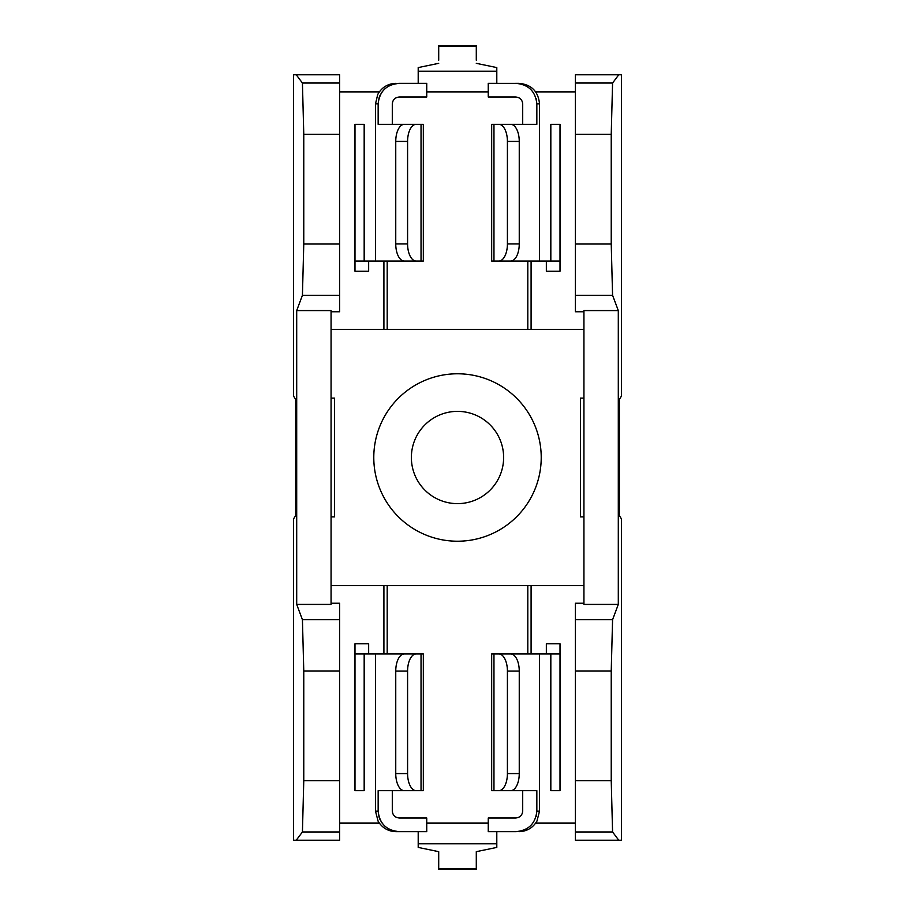 <?xml version="1.0" encoding="UTF-8"?>
<svg xmlns="http://www.w3.org/2000/svg" width="915" height="915" viewBox="0 0 915 915"><rect width="100%" height="100%" fill="white"/><g stroke="black" fill="none" stroke-linecap="round" stroke-linejoin="round"><path stroke-width="1.37" d="M507.413 773.575L519.251 773.575L519.251 671.061L507.413 671.061L507.413 773.575A17.088 8.544 90 0 1 498.869 790.663L493.963 790.663L493.963 653.973L498.869 653.973A17.088 8.544 90 0 1 507.413 671.061M498.869 653.973L510.707 653.973A17.088 8.544 90 0 1 519.251 671.061M575.386 780.712L575.386 831.975L612.57 831.975L618.746 840.21L621.514 840.21L621.514 519.011L619.364 515.591L619.364 399.409L621.514 395.989L621.514 74.79L618.746 74.79L612.57 83.025L611.231 134.288L611.231 244.019L612.57 295.282L618.3 310.574L618.3 604.426L612.57 619.718L611.231 670.981L611.231 780.712L575.386 780.712L575.386 619.718L612.57 619.718M612.57 831.975L611.231 780.712M387.194 653.973L387.194 585.634L531.089 585.634L531.089 653.973M527.806 585.634L527.806 653.973M438.708 60.241L438.708 45.75L476.292 45.75L476.292 60.241M392.649 101.714L392.867 101.142M409.199 124.337L378.158 124.337L378.158 103.841L379.096 97.779M379.817 95.869L381.944 92.118M384.941 88.789L385.57 88.252M386.896 87.234L389.561 85.655M392.203 84.546L398.46 83.356M395.749 141.425A17.088 8.544 90 0 1 404.293 124.337L421.037 124.337L421.037 261.027L404.293 261.027A17.088 8.544 -90 0 1 395.749 243.939L395.749 141.425L407.587 141.425L407.587 243.939L395.749 243.939M383.911 653.973L383.911 585.634L331.07 585.634M387.194 585.634L383.911 585.634M498.869 790.663L510.707 790.663A17.088 8.544 90 0 0 519.251 773.575M536.842 103.841C535.435 91.191 528.344 84.363 515.568 83.334L519.011 83.334C531.455 84.557 538.294 91.386 539.507 103.841L536.842 103.841L536.842 124.337L497.669 124.337M368.654 653.973L368.654 643.725L354.986 643.725L354.986 653.973L408.467 653.973M438.708 63.329L418.201 67.584L418.201 83.334M505.801 790.663L536.842 790.663L536.842 811.159C535.435 823.809 528.344 830.637 515.568 831.666L488.255 831.666L488.255 817.999L515.568 817.999C519.834 817.655 522.225 815.379 522.705 811.159L522.705 790.663M611.231 134.288L575.386 134.288L575.386 244.019L611.231 244.019M575.386 244.019L575.386 295.282L612.57 295.282M550.83 653.973L560.014 653.973L560.014 790.663L550.83 790.663L550.83 653.973L506.533 653.973M339.614 823.123L379.336 823.123M331.07 603.237L339.614 603.237L339.614 619.718L302.43 619.718L303.769 670.981L303.769 780.712L302.43 831.975L296.254 840.21L339.614 840.21L339.614 670.981L303.769 670.981M395.749 773.575A17.088 8.544 -90 0 0 404.293 790.663L421.037 790.663L421.037 653.973L404.293 653.973A17.088 8.544 90 0 0 395.749 671.061L395.749 773.575L407.587 773.575L407.587 671.061L395.749 671.061M421.037 653.973L423.325 653.973L423.325 790.663L421.037 790.663M409.657 653.973L417.332 653.973M507.413 243.939L507.413 141.425A17.088 8.544 -90 0 0 498.869 124.337L493.963 124.337L493.963 261.027L498.869 261.027A17.088 8.544 -90 0 0 507.413 243.939L519.251 243.939L519.251 141.425A17.088 8.544 -90 0 0 510.707 124.337L498.869 124.337M493.963 261.027L491.675 261.027L491.675 124.337L493.963 124.337M546.346 261.027L546.346 271.275L560.014 271.275L560.014 124.337L550.83 124.337L550.83 261.027L506.533 261.027M438.708 854.759L438.708 851.671L418.201 847.416L418.201 831.666M387.194 261.027L387.194 329.366L527.806 329.366L527.806 261.027M426.745 91.877L488.255 91.877M583.93 516.872L580.51 516.872L580.51 398.128L583.93 398.128M339.614 670.981L339.614 619.718M438.708 851.671L438.708 869.25L476.292 869.25L476.292 851.671L496.799 847.416L496.799 831.666M505.343 653.973L497.669 653.973M493.963 790.663L491.675 790.663L491.675 653.973L493.963 653.973M522.705 124.337L522.705 103.841C522.225 99.621 519.834 97.345 515.568 97.001L488.255 97.001L488.255 83.334L516.518 83.356M525.324 85.598L526.365 86.147M536.144 98.591L536.51 100.204M583.93 311.763L575.386 311.763L575.386 295.282M618.3 604.426L583.93 604.426L583.93 310.574L618.3 310.574M505.343 261.027L497.669 261.027M476.292 851.671L476.292 854.759M364.17 261.027L354.986 261.027L354.986 124.337L364.17 124.337L364.17 261.027L408.467 261.027M375.493 261.027L375.493 103.841L378.158 103.841C379.565 91.191 386.656 84.363 399.432 83.334L426.745 83.334L426.745 97.001L399.432 97.001C395.166 97.345 392.787 99.621 392.295 103.841L392.295 124.337M409.657 261.027L417.332 261.027M409.657 124.337L417.332 124.337M541.222 457.5A83.723 83.723 0 0 0 415.639 384.998A83.723 83.723 0 0 0 415.639 530.002A83.723 83.723 0 0 0 541.222 457.5M503.627 457.5A46.127 46.127 0 0 0 457.5 411.373A46.127 46.127 0 0 0 411.373 457.5A46.127 46.127 0 0 0 457.5 503.627A46.127 46.127 0 0 0 503.627 457.5M392.295 790.663L392.295 811.159C392.787 815.379 395.166 817.655 399.432 817.999L426.745 817.999L426.745 831.666L399.432 831.666C386.656 830.637 379.565 823.809 378.158 811.159L379.096 817.221M339.614 83.025L302.43 83.025L296.254 74.79L339.614 74.79L339.614 311.763L331.07 311.763M296.7 310.574L296.7 604.426L331.07 604.426L331.07 310.574L296.7 310.574L302.43 295.282L303.769 244.019L303.769 134.288L302.43 83.025M303.769 134.288L339.614 134.288M575.386 823.123L535.664 823.123M426.745 823.123L488.255 823.123M408.467 790.663L378.158 790.663L378.158 811.159L375.493 811.159L378.101 821.178C382.173 827.903 388.143 831.392 395.989 831.666L399.432 831.666L395.989 831.666M409.657 790.663L417.332 790.663M387.194 329.366L331.07 329.366M383.911 261.027L383.911 329.366M527.806 329.366L531.089 329.366L531.089 261.027M421.037 124.337L423.325 124.337L423.325 261.027L421.037 261.027M505.343 790.663L497.669 790.663M379.817 819.131L381.944 822.882M384.941 826.211L385.57 826.748M386.896 827.766L389.561 829.345M392.203 830.454L398.46 831.644M392.649 813.286L392.867 813.858M531.089 329.366L583.93 329.366M331.07 398.128L334.49 398.128L334.49 516.872L331.07 516.872M618.746 74.79L575.386 74.79L575.386 134.288M296.254 840.21L293.486 840.21L293.486 519.011L295.637 515.591L295.637 399.409L293.486 395.989L293.486 74.79L296.254 74.79M519.251 243.939A17.088 8.544 -90 0 1 510.707 261.027L498.869 261.027M296.7 604.426L302.43 619.718M364.17 653.973L364.17 790.663L354.986 790.663L354.986 653.973M416.131 653.973A17.088 8.544 90 0 0 407.587 671.061M416.131 790.663A17.088 8.544 -90 0 1 407.587 773.575M368.654 261.027L368.654 271.275L354.986 271.275L354.986 261.027M496.799 83.334L496.799 67.584L476.292 63.329M531.089 585.634L583.93 585.634M303.769 780.712L339.614 780.712M416.131 261.027A17.088 8.544 -90 0 1 407.587 243.939M575.386 619.718L575.386 603.237L583.93 603.237M575.386 831.975L575.386 840.21L618.746 840.21M575.386 670.981L611.231 670.981M339.614 831.975L302.43 831.975M560.014 653.973L560.014 643.725L546.346 643.725L546.346 653.973M515.568 831.666L516.518 831.644M525.324 829.402L526.365 828.853M536.144 816.409L536.51 814.796M339.614 91.877L379.336 91.877M575.386 91.877L535.664 91.877M550.83 261.027L560.014 261.027M575.386 83.025L612.57 83.025M416.131 124.337A17.088 8.544 90 0 0 407.587 141.425M339.614 244.019L303.769 244.019M339.614 295.282L302.43 295.282M507.413 141.425L519.251 141.425M476.292 46.345L438.708 46.345M496.799 843.802L418.201 843.802M476.292 868.655L438.708 868.655M539.507 653.973L539.507 811.159L536.842 811.159M496.799 71.198L418.201 71.198M375.493 653.973L375.493 811.159M539.507 103.841L539.507 261.027M539.507 811.159L536.968 821.041C532.919 827.846 526.926 831.392 519.011 831.666M375.493 103.841L377.723 94.531C381.715 87.383 387.811 83.642 395.989 83.334"/></g></svg>

